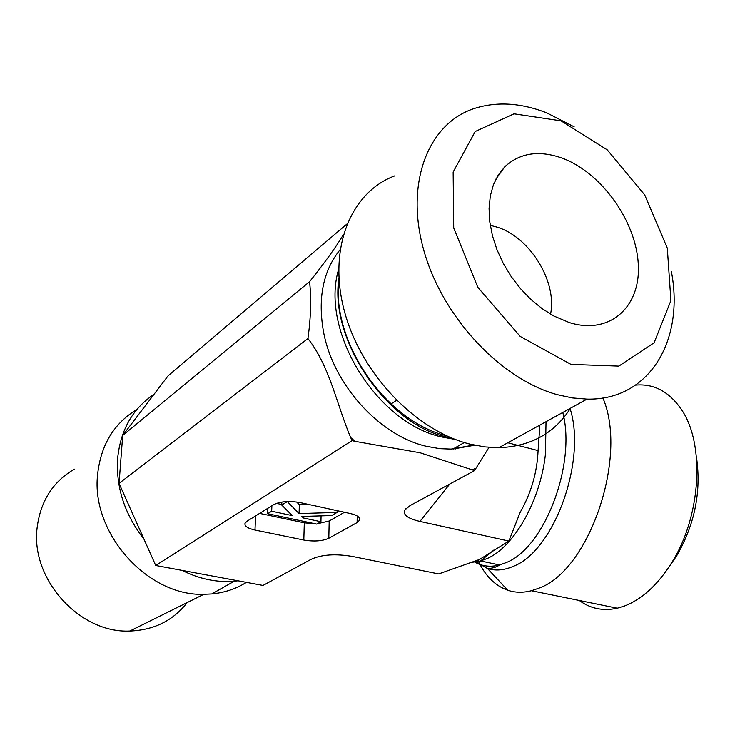 <?xml version="1.0" encoding="UTF-8"?>
<svg xmlns="http://www.w3.org/2000/svg" width="735" height="735" viewBox="0 0 735 735"><rect width="100%" height="100%" fill="white"/><g stroke="black" fill="none" stroke-linecap="round" stroke-linejoin="round"><path stroke-width="1.1" d="M187.186 602.571C173.083 620.625 153.973 630.115 129.829 631.025C79.876 633.524 30.484 579.318 37.099 527.905C40.434 501.233 52.865 481.645 74.4 469.141M246.427 582.368C236.073 588.845 224.506 592.704 211.726 593.944L203.843 594.303C147.79 596.443 90.846 533.215 97.599 474.525C100.824 445.015 113.907 423.342 136.848 409.514M346.92 224.037L168.159 375.75L153.964 394.383C132.622 408.632 120.503 430.012 117.618 458.539C115.909 487.507 124.702 514.399 143.986 539.196L155.728 565.491L182.142 570.406C199.461 579.051 216.843 582.662 234.272 581.22L238.03 580.806L262.992 585.446L310.923 559.418C321.562 554.502 335.546 553.547 352.873 556.542L438.676 573.934L479.578 559.454L508.859 541.061L520.159 512.368C531.139 493.075 537.12 472.486 538.093 450.601L539.894 425.078M153.964 394.383L122.708 435.423L119.052 483.382L143.986 539.196M122.708 435.423L309.573 281.707C324.751 262.643 335.95 247.079 343.171 234.998M669.015 566.924L676.733 555.761C694.841 524.257 701.42 491.403 696.468 457.179M635.683 385.103C653.838 383.523 669.006 391.553 681.198 409.174C705.196 443.288 701.319 516.053 671.661 562.762C657.834 584.766 642.142 599.172 624.575 605.989L617.271 608.212C603.067 611.254 590.407 608.681 579.29 600.486M602.893 397.984C628.388 457.023 588.854 571.426 538.443 588.331L531.387 590.738C523.054 592.879 515.198 592.732 507.821 590.288C495.004 585.758 485.026 575.726 477.897 560.199M508.859 541.061L419.933 521.418L449.792 484.016M489.023 447.349L474.516 470.593L410.066 505.588L404.902 509.915C402.633 514.711 407.649 518.542 419.933 521.418M474.516 470.593L420.117 452.778L355.033 441.349L352.093 440.632L350.668 437.536C336.566 404.103 329.758 366.361 307.928 338.55C310.868 317.419 311.419 298.465 309.573 281.707M155.728 565.491L352.093 440.632M182.142 570.406L238.03 580.806M259.639 513.388L304.308 522.824L303.812 540.041L254.99 530.036C247.732 528.391 244.397 526.159 244.994 523.329L246.942 521.271L273.751 504.623C280.402 501.371 289.232 500.7 300.211 502.611L350.521 513.581C357.256 515.207 360.306 517.376 359.663 520.086L359.691 518.561M357.21 515.988L357.109 522.576L359.663 520.086M357.109 522.576L328.811 538.268L329.197 520.996L344.485 512.267M303.812 540.041C314.001 541.723 322.334 541.135 328.811 538.268M538.093 450.601L507.793 442.764M574.154 126.815L546.665 112.832C520.187 102.542 495.546 101.274 472.761 109.01C427.844 124.665 404.921 183.447 423.783 250.267C442.36 317.051 500.654 379.159 557.093 394.621L572.28 397.92L586.989 399.123C649.758 400.511 684.717 339.873 671.331 271.307M561.016 120.834L607.229 149.83L644.724 194.894L667.307 248.154L670.908 300.597L654.095 342.804L618.824 366.113L570.994 364.395L520.196 336.419L477.805 287.293L453.725 227.96L453.146 172.018L475.214 131.51L514.022 113.824L561.016 120.834M394.594 175.913C350.76 192.193 327.571 248.568 344.384 311.116C360.913 373.646 415.679 430.728 469.968 444.115L484.604 446.889L498.835 447.707C530.661 446.503 554.53 433.356 570.415 408.256M562.551 158.255C601.441 172.789 635.784 220.822 638.237 263.543C641.251 306.403 610.179 335.417 569.285 322.555L553.859 316.013L542.081 308.608L530.826 299.384L520.417 288.57L511.128 276.443L503.236 263.332L496.933 249.606L492.413 235.641L489.767 221.805L489.06 208.483L490.291 196.015L493.415 184.724L498.302 174.884L504.816 166.735C520.04 152.751 539.288 149.922 562.551 158.255M550.543 314.139C557.36 282.065 530.247 237.552 497.604 227.28L490.263 225.323M287.33 501.592L299.081 513.581L337.099 512.414L331.65 515.547L301.892 516.457L303.38 517.982L320.929 521.712L316.767 524.11L267.65 513.71L271.674 511.229L292.254 515.612L281.735 505.037L287.33 501.546M296.664 501.987L299.338 504.761L299.081 513.581M337.135 510.669L337.099 512.414M299.338 504.761L308.746 504.476M303.426 516.411L303.38 517.982M321.076 515.869L320.929 521.712M267.852 508.289L267.65 513.71M271.877 505.79L271.674 511.229M276.489 503.356L281.753 504.495M281.836 502.06L281.735 505.037M304.308 522.824L315.352 523.807M317.428 523.733L329.197 520.996M119.052 483.382L307.928 338.55M472.412 562.275L480.589 560.98L487.149 558.545C513.829 547.116 540.344 500.857 545.434 454.239L546.032 421.697M474.075 561.678C481.719 566.299 490.217 567.392 499.57 564.976L506.185 562.587C544.222 548.126 576.433 464.419 562.78 412.464M475.012 561.338L487.489 568.532C495.546 571.049 504.155 570.314 513.315 566.317C553.795 551.323 586.999 460.726 570.038 408.458M473.882 445.042L451.125 449.094L439.787 448.662L426.217 446.264C379.646 435.616 333.414 384.901 323.602 332.275C317.538 298.456 323.005 270.958 340.029 249.771M475.821 468.296L471.824 469.941M355.033 441.349L350.668 437.536M455.36 439.466L441.937 437.013C376.752 423.185 319.863 331.007 338.633 269.341M446.577 435.772C386.096 421.614 330.713 341.435 338.964 278.988M455.479 448.938L457.473 446.448M254.99 530.036L255.569 515.915M390.221 404.48L396.514 400.4M129.829 631.025L203.843 594.303M234.272 581.22L211.726 593.944M676.733 555.761L671.661 562.762M617.271 608.212L531.387 590.738M493.727 550.147L480.589 560.98L499.57 564.976C499.91 564.351 496.933 568.219 487.489 568.532L507.821 590.288M586.989 399.123L498.835 447.707M495.895 179.101L504.816 166.735M474.727 445.226L452.971 449.021L464.309 442.534M452.815 438.464L443.527 436.25C386.16 422.46 329.234 339.561 338.918 278.299M454.359 448.231L453.734 449.002M406.143 508.363L404.902 509.915"/></g></svg>
